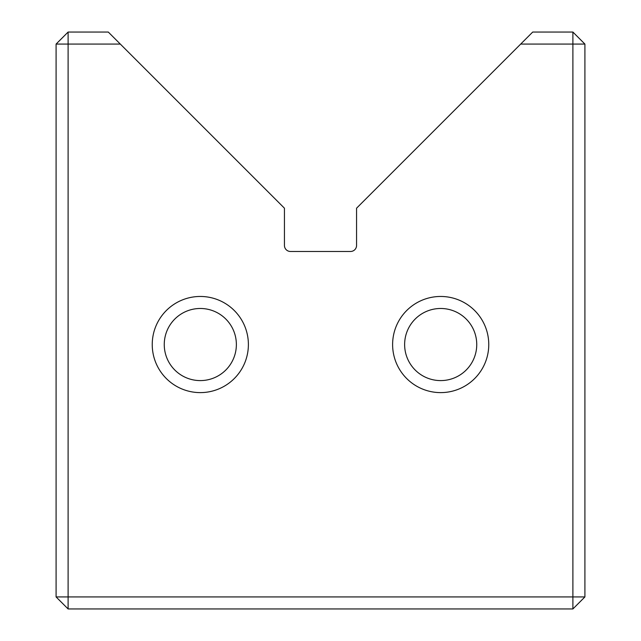 <?xml version="1.0" encoding="UTF-8"?>
<svg xmlns="http://www.w3.org/2000/svg" width="641" height="641" viewBox="0 0 641 641"><rect width="100%" height="100%" fill="white"/><g stroke="black" fill="none" stroke-linecap="round" stroke-linejoin="round"><path stroke-width="0.96" d="M520.692 44.069L532.711 32.05L572.894 32.05L584.913 44.069L584.913 596.931L572.894 596.931L572.894 608.95L68.106 608.95L68.106 596.931L56.087 596.931L56.087 44.069L68.106 32.05L108.289 32.05L120.308 44.069L68.106 44.069L68.106 596.931L572.894 596.931L572.894 44.069L520.692 44.069L356.556 208.205L356.556 245.463A6.009 6.009 0 0 1 350.547 251.472L290.453 251.472A6.009 6.009 0 0 1 284.444 245.463L284.444 208.205L120.308 44.069M248.388 344.538A48.075 48.075 0 0 1 200.312 392.613A48.075 48.075 0 0 1 152.238 344.538A48.075 48.075 0 0 1 200.312 296.463A48.075 48.075 0 0 1 248.388 344.538M164.256 344.538A36.056 36.056 0 0 0 200.312 380.594A36.056 36.056 0 0 0 236.369 344.538A36.056 36.056 0 0 0 200.312 308.481A36.056 36.056 0 0 0 164.256 344.538M488.762 344.538A48.075 48.075 0 0 1 440.688 392.613A48.075 48.075 0 0 1 392.613 344.538A48.075 48.075 0 0 1 440.688 296.463A48.075 48.075 0 0 1 488.762 344.538M404.631 344.538A36.056 36.056 0 0 0 440.688 380.594A36.056 36.056 0 0 0 476.744 344.538A36.056 36.056 0 0 0 440.688 308.481A36.056 36.056 0 0 0 404.631 344.538M56.087 44.069L68.106 44.069L68.106 32.05M56.087 596.931L68.106 608.95M572.894 32.05L572.894 44.069L584.913 44.069M584.913 596.931L572.894 608.95"/></g></svg>
